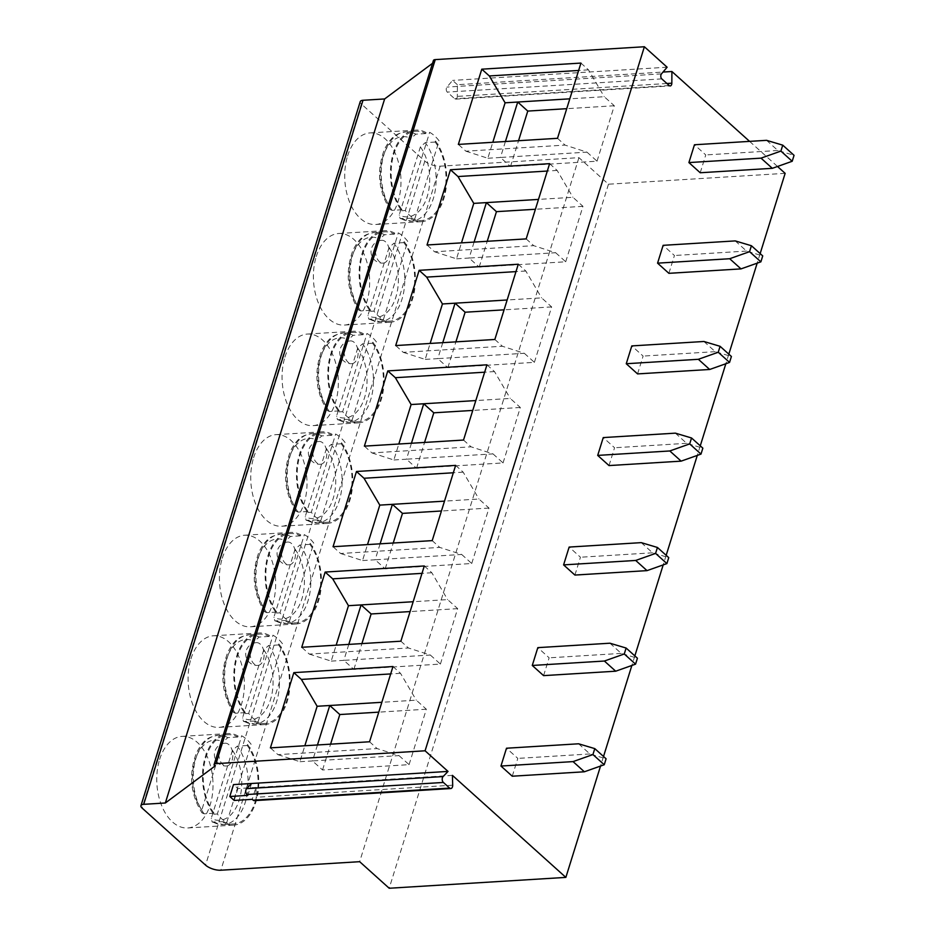 <?xml version="1.0" encoding="UTF-8"?>
<svg xmlns="http://www.w3.org/2000/svg" width="935" height="935" viewBox="0 0 935 935"><rect width="100%" height="100%" fill="white"/><g stroke="black" fill="none" stroke-linecap="round" stroke-linejoin="round"><path stroke-width="0.7" stroke-dasharray="4.67 3.51" d="M457.379 84.699L452.598 80.398L446.942 87.072A2.969 1.812 86.5 0 0 447.269 92.086L454.69 98.748A2.969 1.812 86.5 0 0 455.672 99.133A2.969 1.812 86.5 0 0 457.308 96.387L457.379 84.699L663.02 72.053M667.122 67.215L452.598 80.398M432.543 63.299L434.167 62.084A4.57 1.905 17.3 0 1 433.408 60.506M785.143 173.349L608.475 184.207L578.94 157.653L440.128 166.185A11.407 4.768 17.3 0 1 424.829 161.089L361.366 104.007A6.849 2.863 17.3 0 1 360.232 101.634M749.59 141.372L777.511 166.477M760.155 253.595L757.175 263.156M728.821 354.166L725.84 363.738M700.268 445.831L697.288 455.403M666.176 555.32L663.196 564.892M634.842 655.903L631.861 665.475M603.519 756.473L600.539 766.046M543.586 675.631L549.137 657.819L537.824 647.639M574.908 575.06L580.46 557.237L569.146 547.068M609.012 465.572L614.564 447.76L603.25 437.58M637.565 373.906L643.116 356.083L631.803 345.915M668.887 273.324L674.439 255.512L663.125 245.332M700.221 172.753L705.761 154.929L694.46 144.761M512.263 776.214L517.815 758.39L506.501 748.222M578.601 743.792L589.915 753.961L606.09 758.788M589.915 753.961L517.815 758.39M609.936 643.21L621.249 653.39L637.425 658.217M621.249 653.39L549.137 657.819M641.258 542.639L652.572 552.807L668.747 557.634M652.572 552.807L580.46 557.237M675.362 433.15L686.676 443.319L702.851 448.157M686.676 443.319L614.564 447.76M703.915 341.485L715.228 351.654L731.404 356.48M715.228 351.654L643.116 356.083M735.237 240.903L746.551 251.071L762.726 255.91M746.551 251.071L674.439 255.512M766.56 140.332L777.873 150.5L794.049 155.327M777.873 150.5L705.761 154.929M608.475 184.207L389.194 888.25M578.94 157.653L359.659 861.684M219.526 748.947A11.407 6.977 -93.5 0 1 225.113 743.208A11.407 6.977 -93.5 0 1 231.564 748.69A11.407 6.977 -93.5 0 1 232.102 760.249A11.407 6.977 -93.5 0 1 226.515 765.987A11.407 6.977 -93.5 0 1 220.064 760.506A11.407 6.977 -93.5 0 1 219.526 748.947M250.86 648.376A11.407 6.977 -93.5 0 1 256.435 642.637A11.407 6.977 -93.5 0 1 262.887 648.119A11.407 6.977 -93.5 0 1 263.425 659.678A11.407 6.977 -93.5 0 1 257.838 665.416A11.407 6.977 -93.5 0 1 251.398 659.935A11.407 6.977 -93.5 0 1 250.86 648.376M282.183 547.793A11.407 6.977 -93.5 0 1 287.77 542.055A11.407 6.977 -93.5 0 1 294.209 547.536A11.407 6.977 -93.5 0 1 294.747 559.095A11.407 6.977 -93.5 0 1 289.172 564.833A11.407 6.977 -93.5 0 1 282.721 559.352A11.407 6.977 -93.5 0 1 282.183 547.793M313.505 447.222A11.407 6.977 -93.5 0 1 319.092 441.472A11.407 6.977 -93.5 0 1 325.544 446.965A11.407 6.977 -93.5 0 1 326.081 458.524A11.407 6.977 -93.5 0 1 320.495 464.263A11.407 6.977 -93.5 0 1 314.043 458.781A11.407 6.977 -93.5 0 1 313.505 447.222M344.84 346.64A11.407 6.977 -93.5 0 1 350.415 340.901A11.407 6.977 -93.5 0 1 356.866 346.382A11.407 6.977 -93.5 0 1 357.404 357.941A11.407 6.977 -93.5 0 1 351.817 363.68A11.407 6.977 -93.5 0 1 345.377 358.199A11.407 6.977 -93.5 0 1 344.84 346.64M376.162 246.069A11.407 6.977 -93.5 0 1 381.749 240.318A11.407 6.977 -93.5 0 1 388.189 245.811A11.407 6.977 -93.5 0 1 388.726 257.37A11.407 6.977 -93.5 0 1 383.151 263.109A11.407 6.977 -93.5 0 1 376.7 257.628A11.407 6.977 -93.5 0 1 376.162 246.069M159.628 759.454A45.873 28.05 -93.5 0 1 182.068 736.371A45.873 28.05 -93.5 0 1 207.991 758.425A45.873 28.05 -93.5 0 1 210.153 804.883A45.873 28.05 -93.5 0 1 187.701 827.966A45.873 28.05 -93.5 0 1 161.778 805.912A45.873 28.05 -93.5 0 1 159.628 759.454M190.95 658.871A45.873 28.05 -93.5 0 1 213.402 635.8A45.873 28.05 -93.5 0 1 239.325 657.843A45.873 28.05 -93.5 0 1 241.475 704.312A45.873 28.05 -93.5 0 1 219.035 727.383A45.873 28.05 -93.5 0 1 193.113 705.341A45.873 28.05 -93.5 0 1 190.95 658.871M222.273 558.288A45.873 28.05 -93.5 0 1 244.725 535.217A45.873 28.05 -93.5 0 1 270.647 557.26A45.873 28.05 -93.5 0 1 272.798 603.729A45.873 28.05 -93.5 0 1 250.358 626.801A45.873 28.05 -93.5 0 1 224.435 604.758A45.873 28.05 -93.5 0 1 222.273 558.288M253.607 457.718A45.873 28.05 -93.5 0 1 276.047 434.646A45.873 28.05 -93.5 0 1 301.97 456.689A45.873 28.05 -93.5 0 1 304.132 503.159A45.873 28.05 -93.5 0 1 281.68 526.23A45.873 28.05 -93.5 0 1 255.758 504.187A45.873 28.05 -93.5 0 1 253.607 457.718M284.93 357.135A45.873 28.05 -93.5 0 1 307.381 334.064A45.873 28.05 -93.5 0 1 333.304 356.106A45.873 28.05 -93.5 0 1 335.455 402.576A45.873 28.05 -93.5 0 1 313.003 425.647A45.873 28.05 -93.5 0 1 287.092 403.604A45.873 28.05 -93.5 0 1 284.93 357.135M316.252 256.564A45.873 28.05 -93.5 0 1 338.704 233.493A45.873 28.05 -93.5 0 1 364.627 255.535A45.873 28.05 -93.5 0 1 366.777 302.005A45.873 28.05 -93.5 0 1 344.337 325.076A45.873 28.05 -93.5 0 1 318.414 303.033A45.873 28.05 -93.5 0 1 316.252 256.564M347.586 155.981A45.873 28.05 -93.5 0 1 370.026 132.91A45.873 28.05 -93.5 0 1 395.949 154.953A45.873 28.05 -93.5 0 1 398.111 201.422A45.873 28.05 -93.5 0 1 375.66 224.494A45.873 28.05 -93.5 0 1 349.737 202.451A45.873 28.05 -93.5 0 1 347.586 155.981M434.167 62.084L214.886 766.127M452.423 775.372L237.899 788.567L233.505 784.605M251.527 783.495L247.833 795.381M254.308 800.629A3.424 2.092 86.5 0 0 256.19 797.274L255.933 787.457L252.228 799.331M234.206 800.442L237.899 788.567M369.547 741.771L377.085 748.561L277.94 754.65L270.402 747.871M399.023 755.609L409.074 764.655L322.552 769.972L312.489 760.938L399.023 755.609L377.085 748.561M277.94 754.65L299.878 761.709L304.845 745.756M317.468 744.973L312.489 760.938L299.878 761.709M409.074 764.655L426.348 709.221L416.285 700.175L381.842 702.29M392.981 666.538L400.519 673.329L416.285 700.175M426.348 709.221L378.78 712.143M400.519 673.329L390.678 673.925M322.552 769.972L330.581 744.167M400.87 641.2L408.42 647.978L309.263 654.079L301.725 647.289M430.345 655.038L440.408 664.084L353.874 669.402L343.823 660.355L430.345 655.038L408.42 647.978M309.263 654.079L331.2 661.127L336.168 645.173M348.79 644.402L343.823 660.355L331.2 661.127M440.408 664.084L457.671 608.638L447.62 599.604L413.165 601.719M424.303 565.967L431.841 572.746L447.62 599.604M457.671 608.638L410.103 611.572M431.841 572.746L422.001 573.354M353.874 669.402L361.915 643.596M432.204 540.617L439.742 547.407L340.585 553.497L333.047 546.718M461.68 554.455L471.731 563.501L385.197 568.819L375.145 559.784L461.68 554.455L439.742 547.407M340.585 553.497L362.523 560.556L367.502 544.602M380.113 543.819L375.145 559.784L362.523 560.556M471.731 563.501L488.993 508.067L478.942 499.021L444.499 501.137M455.637 465.385L463.176 472.163L478.942 499.021M488.993 508.067L441.425 510.989M463.176 472.163L453.335 472.771M385.197 568.819L393.238 543.013M463.526 440.046L471.065 446.825L371.92 452.926L364.381 446.135M493.002 453.884L503.053 462.93L416.531 468.248L406.468 459.202L493.002 453.884L471.065 446.825M371.92 452.926L393.857 459.973L398.824 444.02M411.447 443.248L406.468 459.202L393.857 459.973M503.053 462.93L520.327 407.485L510.265 398.45L475.822 400.566M486.96 364.814L494.498 371.592L510.265 398.45M520.327 407.485L472.759 410.418M494.498 371.592L484.657 372.2M416.531 468.248L424.56 442.442M494.849 339.463L502.387 346.254L403.242 352.343L395.704 345.564M524.325 353.301L534.388 362.348L447.853 367.665L437.802 358.631L524.325 353.301L502.387 346.254M403.242 352.343L425.18 359.402L430.147 343.449M442.769 342.666L437.802 358.631L425.18 359.402M534.388 362.348L551.65 306.914L541.599 297.868L507.144 299.983M518.282 264.231L525.821 271.01L541.599 297.868M551.65 306.914L504.082 309.836M525.821 271.01L515.98 271.618M447.853 367.665L455.894 341.859M526.183 238.892L533.721 245.671L434.565 251.772L427.026 244.982M555.659 252.731L565.71 261.777L479.176 267.094L469.125 258.048L555.659 252.731L533.721 245.671M434.565 251.772L456.502 258.82L461.481 242.866M474.092 242.095L469.125 258.048L456.502 258.82M565.71 261.777L582.972 206.331L572.921 197.297L538.478 199.412M549.616 163.66L557.155 170.439L572.921 197.297M582.972 206.331L535.404 209.265M557.155 170.439L547.314 171.047M479.176 267.094L487.217 241.288M557.505 138.31L565.044 145.1L465.899 151.19L458.349 144.411M586.981 152.148L597.033 161.194L510.51 166.512L500.447 157.477L586.981 152.148L565.044 145.1M465.899 151.19L487.836 158.249L492.803 142.295M505.426 141.512L500.447 157.477L487.836 158.249M597.033 161.194L614.307 105.76L604.244 96.714L569.801 98.829M580.939 63.077L588.477 69.856L604.244 96.714M614.307 105.76L566.739 108.682M588.477 69.856L578.636 70.464M510.51 166.512L518.539 140.706M238.098 736.02L237.782 737.025A44.74 27.349 86.5 0 0 227.883 734.7A44.74 27.349 86.5 0 0 204.216 764.585A44.74 27.349 86.5 0 0 214.057 813.205L213.741 814.21A45.873 28.05 86.5 0 1 205.361 756.637A45.873 28.05 -93.5 0 1 227.813 733.566A45.873 28.05 -93.5 0 1 238.098 736.02L241.697 735.798A45.873 28.05 -93.5 0 1 251.129 744.272L226.773 822.473A45.873 28.05 -93.5 0 1 217.341 813.988L241.697 735.798M247.518 744.494L247.202 745.511A44.74 27.349 86.5 0 1 257.043 794.131A44.74 27.349 86.5 0 1 233.376 824.004A44.74 27.349 86.5 0 1 223.477 821.678L223.161 822.695A45.873 28.05 86.5 0 0 233.446 825.149A45.873 28.05 86.5 0 0 255.898 802.078A45.873 28.05 -93.5 0 0 247.518 744.494L251.129 744.272M213.741 814.21L217.341 813.988M237.782 737.025L227.859 737.633L222.998 741.899L201.796 809.99L202.065 812.947L204.134 813.812L214.057 813.205M223.161 822.695L226.773 822.473M223.477 821.678L212.175 822.017L211.216 818.476L232.429 750.384L237.291 746.118L247.202 745.511M269.42 635.449L269.105 636.454A44.74 27.349 86.5 0 0 259.205 634.129A44.74 27.349 86.5 0 0 235.538 664.014A44.74 27.349 86.5 0 0 245.379 712.634L245.064 713.639A45.873 28.05 86.5 0 1 236.695 656.054A45.873 28.05 -93.5 0 1 259.135 632.983A45.873 28.05 -93.5 0 1 269.42 635.449L273.02 635.227A45.873 28.05 -93.5 0 1 282.452 643.701L258.095 721.89A45.873 28.05 -93.5 0 1 248.675 713.417L273.02 635.227M278.84 643.923L278.536 644.928A44.74 27.349 86.5 0 1 288.366 693.548A44.74 27.349 86.5 0 1 264.698 723.433A44.74 27.349 86.5 0 1 254.811 721.107L254.495 722.112A45.873 28.05 86.5 0 0 264.769 724.567A45.873 28.05 86.5 0 0 287.22 701.495A45.873 28.05 -93.5 0 0 278.84 643.923L282.452 643.701M245.064 713.639L248.675 713.417M269.105 636.454L259.194 637.062L254.32 641.328L233.119 709.42L233.388 712.365L235.468 713.241L245.379 712.634M254.495 722.112L258.095 721.89M254.811 721.107L243.497 721.446L242.539 717.893L263.752 649.802L268.614 645.536L278.536 644.928M300.743 534.867L300.427 535.872A44.74 27.349 86.5 0 0 290.54 533.546A44.74 27.349 86.5 0 0 266.861 563.431A44.74 27.349 86.5 0 0 276.702 612.051L276.386 613.056A45.873 28.05 86.5 0 1 268.018 555.483A45.873 28.05 -93.5 0 1 290.469 532.412A45.873 28.05 -93.5 0 1 300.743 534.867L304.354 534.645A45.873 28.05 -93.5 0 1 313.774 543.118L289.418 621.319A45.873 28.05 -93.5 0 1 279.997 612.834L304.354 534.645M310.175 543.34L309.859 544.357A44.74 27.349 86.5 0 1 319.7 592.965A44.74 27.349 86.5 0 1 296.021 622.85A44.74 27.349 86.5 0 1 286.133 620.524L285.818 621.541A45.873 28.05 86.5 0 0 296.091 623.996A45.873 28.05 86.5 0 0 318.543 600.924A45.873 28.05 -93.5 0 0 310.175 543.34L313.774 543.118M276.386 613.056L279.997 612.834M300.427 535.872L290.516 536.48L285.654 540.746L264.441 608.837L264.71 611.794L266.791 612.659L276.702 612.051M285.818 621.541L289.418 621.319M286.133 620.524L274.832 620.863L273.873 617.322L295.074 549.231L299.948 544.965L309.859 544.357M332.077 434.284L331.761 435.301A44.74 27.349 86.5 0 0 321.862 432.975A44.74 27.349 86.5 0 0 298.195 462.86A44.74 27.349 86.5 0 0 308.036 511.48L307.72 512.485A45.873 28.05 86.5 0 1 299.34 454.901A45.873 28.05 -93.5 0 1 321.792 431.83A45.873 28.05 -93.5 0 1 332.077 434.284L335.677 434.062A45.873 28.05 -93.5 0 1 345.108 442.547L320.752 520.737A45.873 28.05 -93.5 0 1 311.32 512.263L335.677 434.062M341.497 442.769L341.182 443.774A44.74 27.349 86.5 0 1 351.022 492.394A44.74 27.349 86.5 0 1 327.355 522.279A44.74 27.349 86.5 0 1 317.456 519.953L317.14 520.959A45.873 28.05 86.5 0 0 327.425 523.413A45.873 28.05 86.5 0 0 349.865 500.342A45.873 28.05 -93.5 0 0 341.497 442.769L345.108 442.547M307.72 512.485L311.32 512.263M331.761 435.301L321.839 435.909L316.977 440.175L295.776 508.266L296.044 511.211L298.113 512.088L308.036 511.48M317.14 520.959L320.752 520.737M317.456 519.953L306.154 520.281L305.196 516.739L326.408 448.648L331.27 444.382L341.182 443.774M363.399 333.713L363.084 334.718A44.74 27.349 86.5 0 0 353.185 332.392A44.74 27.349 86.5 0 0 329.517 362.277A44.74 27.349 86.5 0 0 339.358 410.897L339.043 411.903A45.873 28.05 86.5 0 1 330.674 354.33A45.873 28.05 -93.5 0 1 353.114 331.259A45.873 28.05 -93.5 0 1 363.399 333.713L366.999 333.491A45.873 28.05 -93.5 0 1 376.431 341.965L352.074 420.166A45.873 28.05 -93.5 0 1 342.654 411.68L366.999 333.491M372.82 342.187L372.516 343.203A44.74 27.349 86.5 0 1 382.345 391.812A44.74 27.349 86.5 0 1 358.678 421.697A44.74 27.349 86.5 0 1 348.778 419.371L348.475 420.388A45.873 28.05 86.5 0 0 358.748 422.842A45.873 28.05 86.5 0 0 381.2 399.771A45.873 28.05 -93.5 0 0 372.82 342.187L376.431 341.965M339.043 411.903L342.654 411.68M363.084 334.718L353.173 335.326L348.299 339.592L327.098 407.683L327.367 410.64L329.447 411.505L339.358 410.897M348.475 420.388L352.074 420.166M348.778 419.371L337.477 419.71L336.518 416.168L357.731 348.077L362.593 343.811L372.516 343.203M394.722 233.131L394.406 234.147A44.74 27.349 86.5 0 0 384.519 231.822A44.74 27.349 86.5 0 0 360.84 261.706A44.74 27.349 86.5 0 0 370.681 310.315L370.365 311.332A45.873 28.05 86.5 0 1 361.997 253.747A45.873 28.05 -93.5 0 1 384.449 230.676A45.873 28.05 -93.5 0 1 394.722 233.131L398.333 232.909A45.873 28.05 -93.5 0 1 407.753 241.394L383.397 319.583A45.873 28.05 -93.5 0 1 373.977 311.11L398.333 232.909M404.154 241.616L403.838 242.621A44.74 27.349 86.5 0 1 413.679 291.241A44.74 27.349 86.5 0 1 390 321.126A44.74 27.349 86.5 0 1 380.113 318.8L379.797 319.805A45.873 28.05 86.5 0 0 390.07 322.259A45.873 28.05 86.5 0 0 412.522 299.188A45.873 28.05 -93.5 0 0 404.154 241.616L407.753 241.394M370.365 311.332L373.977 311.11M394.406 234.147L384.495 234.755L379.633 239.021L358.421 307.112L358.689 310.058L360.77 310.934L370.681 310.315M379.797 319.805L383.397 319.583M380.113 318.8L368.811 319.127L367.852 315.586L389.053 247.494L393.927 243.229L403.838 242.621M426.056 132.56L425.741 133.565A44.74 27.349 86.5 0 0 415.841 131.239A44.74 27.349 86.5 0 0 392.174 161.124A44.74 27.349 86.5 0 0 402.015 209.744L401.699 210.749A45.873 28.05 86.5 0 1 393.319 153.176A45.873 28.05 -93.5 0 1 415.771 130.105A45.873 28.05 -93.5 0 1 426.056 132.56L429.656 132.338A45.873 28.05 -93.5 0 1 439.088 140.811L414.731 219.012A45.873 28.05 -93.5 0 1 405.299 210.527L429.656 132.338M435.476 141.033L435.161 142.05A44.74 27.349 86.5 0 1 445.002 190.658A44.74 27.349 86.5 0 1 421.334 220.543A44.74 27.349 86.5 0 1 411.435 218.217L411.119 219.234A45.873 28.05 86.5 0 0 421.404 221.689A45.873 28.05 86.5 0 0 443.844 198.617A45.873 28.05 -93.5 0 0 435.476 141.033L439.088 140.811M401.699 210.749L405.299 210.527M425.741 133.565L415.818 134.172L410.956 138.438L389.743 206.53L390.024 209.487L392.092 210.352L402.015 209.744M411.119 219.234L414.731 219.012M411.435 218.217L400.133 218.556L399.175 215.015L420.388 146.924L425.25 142.658L435.161 142.05M666.924 83.507L457.308 96.387M440.128 166.185L220.847 870.216M424.829 161.089L205.548 865.12M361.366 104.007L142.073 808.039M452.692 785.19L256.19 797.274M227.859 737.633A44.74 27.349 86.5 0 0 217.972 735.307A44.74 27.349 86.5 0 0 194.305 765.192A44.74 27.349 86.5 0 0 204.134 813.812M213.566 822.297A44.74 27.349 86.5 0 0 223.465 824.623A44.74 27.349 86.5 0 0 247.132 794.738A44.74 27.349 86.5 0 0 237.291 746.118M201.796 809.99A40.17 24.567 -93.5 0 1 194.983 760.295A40.17 24.567 -93.5 0 1 222.998 741.899M232.429 750.384A40.17 24.567 -93.5 0 1 239.231 800.079A40.17 24.567 -93.5 0 1 211.216 818.476M259.194 637.062A44.74 27.349 86.5 0 0 249.294 634.736A44.74 27.349 86.5 0 0 225.627 664.621A44.74 27.349 86.5 0 0 235.468 713.241M244.888 721.715A44.74 27.349 86.5 0 0 254.787 724.041A44.74 27.349 86.5 0 0 278.455 694.156A44.74 27.349 86.5 0 0 268.614 645.536M233.119 709.42A40.17 24.567 -93.5 0 1 226.317 659.713A40.17 24.567 -93.5 0 1 254.32 641.328M263.752 649.802A40.17 24.567 -93.5 0 1 270.554 699.509A40.17 24.567 -93.5 0 1 242.539 717.893M290.516 536.48A44.74 27.349 86.5 0 0 280.617 534.154A44.74 27.349 86.5 0 0 256.95 564.039A44.74 27.349 86.5 0 0 266.791 612.659M276.211 621.144A44.74 27.349 86.5 0 0 286.11 623.47A44.74 27.349 86.5 0 0 309.777 593.585A44.74 27.349 86.5 0 0 299.948 544.965M264.441 608.837A40.17 24.567 -93.5 0 1 257.639 559.142A40.17 24.567 -93.5 0 1 285.654 540.746M295.074 549.231A40.17 24.567 -93.5 0 1 301.876 598.926A40.17 24.567 -93.5 0 1 273.873 617.322M321.839 435.909A44.74 27.349 86.5 0 0 311.951 433.583A44.74 27.349 86.5 0 0 288.272 463.468A44.74 27.349 86.5 0 0 298.113 512.088M307.545 520.561A44.74 27.349 86.5 0 0 317.433 522.887A44.74 27.349 86.5 0 0 341.111 493.002A44.74 27.349 86.5 0 0 331.27 444.382M295.776 508.266A40.17 24.567 -93.5 0 1 288.962 458.559A40.17 24.567 -93.5 0 1 316.977 440.175M326.408 448.648A40.17 24.567 -93.5 0 1 333.211 498.355A40.17 24.567 -93.5 0 1 305.196 516.739M353.173 335.326A44.74 27.349 86.5 0 0 343.274 333A44.74 27.349 86.5 0 0 319.606 362.885A44.74 27.349 86.5 0 0 329.447 411.505M338.867 419.99A44.74 27.349 86.5 0 0 348.767 422.304A44.74 27.349 86.5 0 0 372.434 392.431A44.74 27.349 86.5 0 0 362.593 343.811M327.098 407.683A40.17 24.567 -93.5 0 1 320.296 357.988A40.17 24.567 -93.5 0 1 348.299 339.592M357.731 348.077A40.17 24.567 -93.5 0 1 364.533 397.772A40.17 24.567 -93.5 0 1 336.518 416.168M384.495 234.755A44.74 27.349 86.5 0 0 374.596 232.429A44.74 27.349 86.5 0 0 350.929 262.314A44.74 27.349 86.5 0 0 360.77 310.934M370.19 319.408A44.74 27.349 86.5 0 0 380.089 321.733A44.74 27.349 86.5 0 0 403.756 291.849A44.74 27.349 86.5 0 0 393.927 243.229M358.421 307.112A40.17 24.567 -93.5 0 1 351.618 257.406A40.17 24.567 -93.5 0 1 379.633 239.021M389.053 247.494A40.17 24.567 -93.5 0 1 395.856 297.201A40.17 24.567 -93.5 0 1 367.852 315.586M415.818 134.172A44.74 27.349 86.5 0 0 405.93 131.847A44.74 27.349 86.5 0 0 382.251 161.732A44.74 27.349 86.5 0 0 392.092 210.352M401.524 218.825A44.74 27.349 86.5 0 0 411.412 221.151A44.74 27.349 86.5 0 0 435.091 191.278A44.74 27.349 86.5 0 0 425.25 142.658M389.743 206.53A40.17 24.567 -93.5 0 1 382.941 156.835A40.17 24.567 -93.5 0 1 410.956 138.438M420.388 146.924A40.17 24.567 -93.5 0 1 427.19 196.619A40.17 24.567 -93.5 0 1 399.175 215.015M661.466 73.877L446.942 87.072M661.793 78.891L447.269 92.086M669.215 85.564L454.69 98.748M225.113 743.208A11.407 11.407 0 0 0 214.921 751.202A11.407 11.407 0 0 0 226.515 765.987M256.435 642.637A11.407 11.407 0 0 0 246.244 650.631A11.407 11.407 0 0 0 257.838 665.416M287.77 542.055A11.407 11.407 0 0 0 277.566 550.049A11.407 11.407 0 0 0 289.172 564.833M319.092 441.472A11.407 11.407 0 0 0 308.901 449.478A11.407 11.407 0 0 0 320.495 464.263M350.415 340.901A11.407 11.407 0 0 0 340.223 348.895A11.407 11.407 0 0 0 351.817 363.68M381.749 240.318A11.407 11.407 0 0 0 371.546 248.324A11.407 11.407 0 0 0 383.151 263.109M227.813 733.566L182.068 736.371M233.446 825.149L187.701 827.966M227.883 734.7L217.972 735.307C209.744 736.944 204.052 738.171 196.42 752.956C188.473 774.379 190.354 794.376 202.065 812.947M233.376 824.004L223.465 824.623L212.175 822.017M259.135 632.983L213.402 635.8M264.769 724.567L219.035 727.383M259.205 634.129L249.294 634.736C241.066 636.361 235.375 637.588 227.743 652.373C219.795 673.796 221.677 693.793 233.388 712.365M264.698 723.433L254.787 724.041L243.497 721.446M290.469 532.412L244.725 535.217M296.091 623.996L250.358 626.801M290.54 533.546L280.617 534.154C272.401 535.79 266.697 537.017 259.065 551.802C251.129 573.225 253.011 593.222 264.71 611.794M296.021 622.85L286.11 623.47L274.832 620.863M321.792 431.83L276.047 434.646M327.425 523.413L281.68 526.23M321.862 432.975L311.951 433.583C303.723 435.207 298.031 436.435 290.399 451.219C282.452 472.642 284.334 492.64 296.044 511.211M327.355 522.279L317.433 522.887L306.154 520.292M353.114 331.259L307.381 334.064M358.748 422.842L313.003 425.647M353.185 332.392L343.274 333C335.046 334.636 329.354 335.864 321.722 350.648C313.774 372.072 315.656 392.069 327.367 410.64M358.678 421.697L348.767 422.304L337.477 419.71M384.449 230.676L338.704 233.493M390.07 322.259L344.337 325.076M384.519 231.822L374.596 232.429C366.38 234.054 360.676 235.281 353.044 250.066C345.108 271.489 346.99 291.486 358.689 310.058M390 321.126L380.089 321.733L368.811 319.139M415.771 130.105L370.026 132.91M421.404 221.689L375.66 224.494M415.841 131.239L405.93 131.847C397.702 133.483 392.01 134.71 384.378 149.495C376.431 170.918 378.313 190.915 390.024 209.487M421.334 220.543L411.412 221.151L400.133 218.556M455.672 99.133L670.196 85.95"/><path stroke-width="1.4" d="M600.539 766.046L565.862 877.392L389.194 888.25L359.659 861.684L220.847 870.216A11.407 4.768 17.3 0 1 205.548 865.12L142.073 808.039A6.849 2.863 17.3 0 1 140.951 805.678L360.232 101.634A6.849 2.863 17.3 0 1 363.002 100.279L384.636 98.946L165.343 802.99L214.886 766.127A4.57 1.905 17.3 0 1 214.127 764.549L433.408 60.506A4.57 1.905 17.3 0 1 435.254 59.606L644.379 46.75L667.122 67.215L661.466 73.877A2.969 1.812 86.5 0 0 661.793 78.891L669.215 85.564A2.969 1.812 86.5 0 0 670.196 85.95A2.969 1.812 86.5 0 0 671.833 83.203L671.903 71.504L749.59 141.372M384.636 98.946L432.543 63.299M777.511 166.477L785.143 173.349L760.155 253.595M671.903 71.504L663.02 72.053M757.175 263.156L728.821 354.166M725.84 363.738L700.268 445.831M697.288 455.403L666.176 555.32M663.196 564.892L634.842 655.903M631.861 665.475L603.519 756.473M644.379 46.75L425.086 750.793L448.029 771.422L443.096 776.564A3.424 2.092 86.5 0 0 443.389 782.455L449.665 788.1A3.424 2.092 86.5 0 0 450.81 788.544A3.424 2.092 86.5 0 0 452.692 785.19L452.423 775.372L565.862 877.392M532.272 665.463L543.586 675.631L615.697 671.201L604.384 661.033L532.272 665.463L537.824 647.639L609.936 643.21L626.111 648.037L637.425 658.217L635.566 664.154L624.264 653.986L626.111 648.037M563.595 564.892L574.908 575.06L647.02 570.63L635.706 560.451L563.595 564.892L569.146 547.068L641.258 542.639L657.434 547.466L668.747 557.634L666.9 563.583L655.587 553.403L657.434 547.466M597.699 455.403L609.012 465.572L681.124 461.142L669.811 450.962L597.699 455.403L603.25 437.58L675.362 433.15L691.538 437.977L702.851 448.157L701.005 454.094L689.691 443.915L691.538 437.977M626.251 363.727L637.565 373.906L709.677 369.477L698.363 359.297L626.251 363.727L631.803 345.915L703.915 341.485L720.09 346.312L731.404 356.48L729.545 362.429L718.244 352.25L720.09 346.312M657.574 263.156L668.887 273.324L740.999 268.894L729.686 258.726L657.574 263.156L663.125 245.332L735.237 240.903L751.413 245.73L762.726 255.91L760.88 261.847L749.566 251.679L751.413 245.73M688.908 162.573L700.221 172.753L772.322 168.323L761.02 158.144L688.908 162.573L694.46 144.761L766.56 140.332L782.747 145.159L794.049 155.327L792.202 161.276L780.889 151.096L782.747 145.159M500.95 766.046L512.263 776.214L584.363 771.784L573.062 761.604L500.95 766.046L506.501 748.222L578.601 743.792L594.789 748.619L606.09 758.788L604.244 764.736L592.93 754.557L594.789 748.619M573.062 761.604L592.93 754.557M604.244 764.736L584.363 771.784M604.384 661.033L624.264 653.986M635.566 664.154L615.697 671.201M635.706 560.451L655.587 553.403M666.9 563.583L647.02 570.63M669.811 450.962L689.691 443.915M701.005 454.094L681.124 461.142M698.363 359.297L718.244 352.25M729.545 362.429L709.677 369.477M729.686 258.726L749.566 251.679M760.88 261.847L740.999 268.894M761.02 158.144L780.889 151.096M792.202 161.276L772.322 168.323M140.951 805.678A6.849 2.863 17.3 0 1 143.709 804.322L165.343 802.99M214.127 764.549A4.57 1.905 17.3 0 1 215.973 763.65L425.086 750.793M369.547 741.771L270.402 747.871L293.835 672.639L392.981 666.538L369.547 741.771M400.87 641.2L301.725 647.289L325.158 572.056L424.303 565.967L400.87 641.2M432.204 540.617L333.047 546.718L356.48 471.485L455.637 465.385L432.204 540.617M463.526 440.046L364.381 446.135L387.803 370.903L486.96 364.814L463.526 440.046M494.849 339.463L395.704 345.564L419.137 270.332L518.282 264.231L494.849 339.463M526.183 238.892L427.026 244.982L450.46 169.749L549.616 163.66L526.183 238.892M557.505 138.31L458.349 144.411L481.782 69.178L580.939 63.077L557.505 138.31M251.527 783.495L233.505 784.605L229.8 796.491L247.833 795.381L246.887 794.528A3.424 2.092 86.5 0 1 246.606 788.649L251.527 783.495L448.029 771.422M229.8 796.491L234.206 800.442L252.228 799.331L253.175 800.185A3.424 2.092 86.5 0 0 254.308 800.629L450.81 788.544M381.842 702.29L317.14 706.276L301.374 679.418L293.835 672.639M378.78 712.143L339.814 714.539L329.763 705.493L317.468 744.973M390.678 673.925L301.374 679.418M304.845 745.756L317.14 706.276M330.581 744.167L339.814 714.539M413.165 601.719L348.463 605.693L332.696 578.847L325.158 572.056M410.103 611.572L371.137 613.968L361.085 604.922L348.79 644.402M422.001 573.354L332.696 578.847M336.168 645.173L348.463 605.693M361.915 643.596L371.137 613.968M444.499 501.137L379.797 505.122L364.019 478.264L356.48 471.485M441.425 510.989L402.471 513.385L392.408 504.339L380.113 543.819M453.335 472.771L364.019 478.264M367.502 544.602L379.797 505.122M393.238 543.013L402.471 513.385M475.822 400.566L411.119 404.539L395.353 377.693L387.803 370.903M472.759 410.418L433.793 412.814L423.742 403.768L411.447 443.248M484.657 372.2L395.353 377.693M398.824 444.02L411.119 404.539M424.56 442.442L433.793 412.814M507.144 299.983L442.442 303.968L426.676 277.111L419.137 270.332M504.082 309.836L465.116 312.232L455.065 303.185L442.769 342.666M515.98 271.618L426.676 277.111M430.147 343.449L442.442 303.968M455.894 341.859L465.116 312.232M538.478 199.412L473.776 203.386L457.998 176.54L450.46 169.749M535.404 209.265L496.45 211.661L486.387 202.615L474.092 242.095M547.314 171.047L457.998 176.54M461.481 242.866L473.776 203.386M487.217 241.288L496.45 211.661M569.801 98.829L505.099 102.815L489.332 75.957L481.782 69.178M566.739 108.682L527.772 111.078L517.721 102.032L505.426 141.512M578.636 70.464L489.332 75.957M492.803 142.295L505.099 102.815M518.539 140.706L527.772 111.078M671.833 83.203L666.924 83.507M363.002 100.279L143.709 804.322M435.254 59.606L215.973 763.65M443.389 782.455L246.887 794.528M449.665 788.1L253.175 800.185M443.096 776.564L246.606 788.649"/></g></svg>
